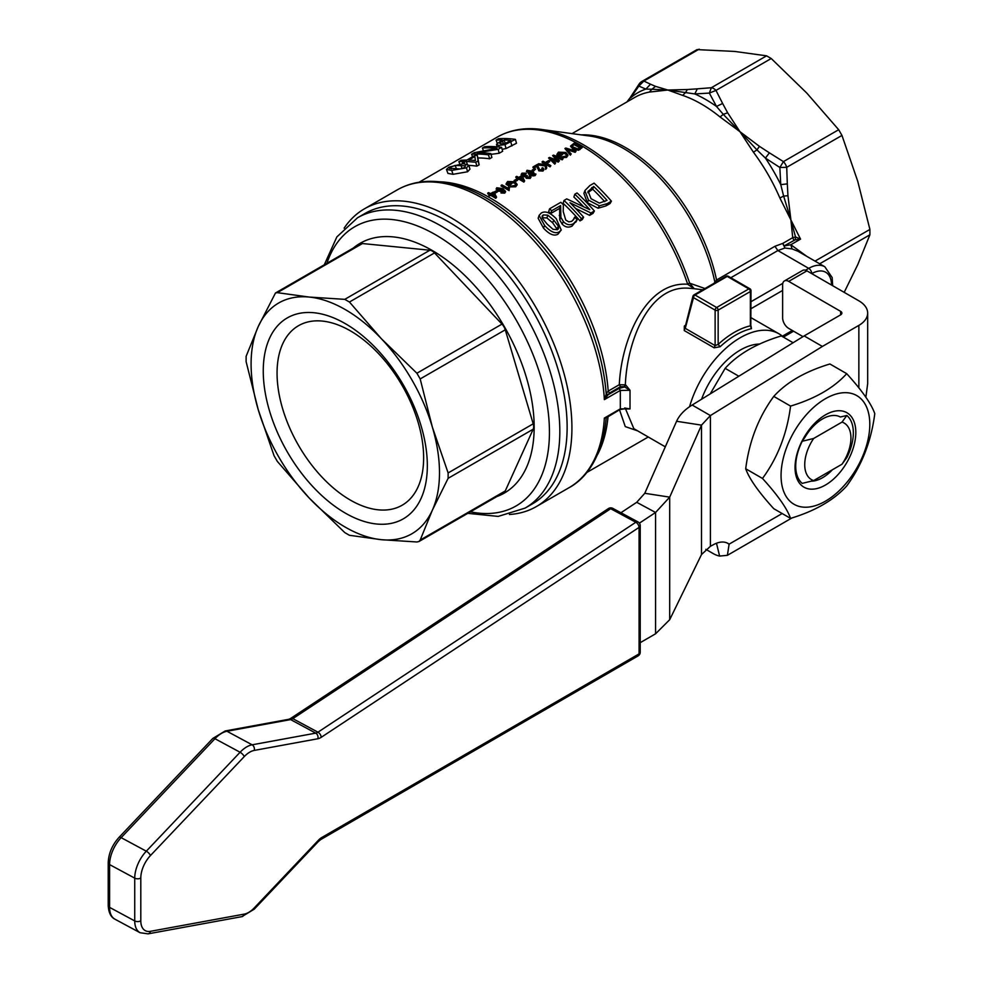 <?xml version="1.0" encoding="UTF-8"?>
<svg xmlns="http://www.w3.org/2000/svg" width="983" height="983" viewBox="0 0 983 983"><rect width="100%" height="100%" fill="white"/><g stroke="black" fill="none" stroke-linecap="round" stroke-linejoin="round"><path stroke-width="1.47" d="M419.09 182.224L497.214 137.129A167.602 96.764 60 0 1 687.695 284.247C645.856 281.15 621.305 339.848 619.302 384.697L620.519 386.688L624.144 386.663L630.017 390.276L625.839 385.127L624.647 386.958L619.106 388.42L620.322 390.423L630.017 390.276L630.017 408.94L624.647 408.006L630.017 408.94L620.322 408.854L604.361 418.07L606.204 417.75M494.486 193.049A167.602 96.764 -120 0 1 494.953 193.307L497.41 191.882L497.41 191.181L494.953 192.607A167.602 96.764 -120 0 0 494.031 192.09L496.489 190.665A167.602 96.764 60 0 1 497.41 191.181M514.146 180.479L514.146 181.179A167.602 96.764 -120 0 1 515.067 181.695L517.525 180.27L517.525 179.57L515.067 180.995A167.602 96.764 -120 0 0 514.146 180.479L516.603 179.053A167.602 96.764 60 0 1 517.525 179.57M524.664 180.933L523.89 182.088A167.602 96.764 -120 0 0 518.754 179.09L517.832 179.631A167.602 96.764 -120 0 0 516.911 179.115L517.832 177.886A167.602 96.764 -120 0 0 515.891 176.829L516.702 176.35A167.602 96.764 60 0 1 518.655 177.407L521.432 175.81A167.602 96.764 60 0 1 522.354 176.313L524.664 180.933L523.89 181.388A167.602 96.764 -120 0 0 518.754 178.39L517.832 178.931A167.602 96.764 -120 0 0 516.911 178.414M517.205 178.242A167.602 96.764 -120 0 0 515.891 177.53L515.891 176.829M527.281 176.289L527.109 177.161L527.281 176.289M527.109 177.862L527.146 176.35M522.366 176.448L525.524 176.854L526.249 178.304L530.169 178.464L530.931 176.694L530.144 175.478L529.223 175.896L529.321 177.984M530.169 178.464L530.869 177.038M525.512 176.891L525.524 176.154L526.249 177.604L530.169 177.763M521.273 174.667L521.641 175.92M522.366 176.362L521.211 174.323L522.047 173.155L526.347 173.192L525.635 174.433L525.635 173.721L522.858 173.598L522.858 174.31L525.635 174.433M527.023 170.993L528.965 174.421L532.835 175.932L535.121 175.601L535.76 174.274M526.396 171.583L527.023 170.28L528.965 173.721L532.835 175.232L535.821 173.93L535.821 174.63M542.727 169.85L541.842 168.13L542.235 170.526M533.941 168.13L533.941 167.429A167.602 96.764 -120 0 0 533.019 166.938L533.019 167.638A167.602 96.764 -120 0 1 533.941 168.13L537.025 166.36L538.807 170.87L543.021 171.042L543.832 169.531M558.246 154.884L559.388 153.323L564.979 153.631L566.626 155.24M556.906 154.38L556.906 155.081A167.602 96.764 -120 0 1 559.806 156.69L562.571 154.38A167.602 96.764 60 0 0 561.649 153.864L559.696 154.982A167.602 96.764 60 0 0 558.246 154.184L559.388 152.623L564.979 152.93L566.687 154.909L565.729 156.137L561.551 156.875L566.577 156.739L567.904 155.007L565.766 152.439L558.418 152.156L556.906 154.38A167.602 96.764 -120 0 1 559.806 155.978L562.571 154.38M561.551 156.875L561.551 157.575L566.577 157.44L567.855 155.351M570.73 146.307L572.929 149.097L578.545 150.239L582.169 147.61A167.602 96.764 60 0 0 574.269 143.125L570.668 145.939L572.929 148.396L578.545 149.539L582.169 147.61M561.232 230.01L557.951 234.2C554.056 236.399 549.239 234.359 543.476 228.081L538.156 218.275L539.102 215.412L541.252 213.041C545.209 210.632 550.21 212.525 556.255 218.73L561.232 230.01L559.302 231.841C555.42 234.04 550.517 231.927 544.607 225.476L539.102 215.412M573.753 219.27L574.723 217.132L577.132 219.836L572.118 226.041C568.493 227.921 565.176 227.27 562.153 224.099L559.745 219.959L559.646 208.359L550.689 213.532A167.602 96.764 -120 0 0 548.686 211.615L549.595 208.789L560.838 202.301L563.357 204.71L563.198 211.456L565.753 220.045L568.788 221.875L571.701 221.359L573.961 218.914M573.2 220.057L574.588 217.206M583.607 217.218L582.268 219.59L580.007 220.892A167.602 96.764 -120 0 0 563.099 203.284L564.021 200.471L566.736 198.898L589.812 209.674A171.902 99.246 -120 0 0 574.809 194.241L577.07 192.938A171.902 99.246 60 0 1 594.396 211.001L590.955 212.979L569.968 202.719A171.902 99.246 60 0 1 583.607 217.218L581.346 218.533A171.902 99.246 -120 0 0 564.021 200.471M583.251 206.381A167.602 96.764 -120 0 0 573.888 197.055L574.809 194.241M594.396 211.001L593.044 213.36L589.603 215.351L575.608 208.433M468.854 165.279L469.96 169.162L467.576 171.767L453.003 174.31L447.929 173.389L446.454 169.445L448.887 167.184L463.362 163.657L468.854 165.279L466.507 167.872L451.713 170.391L446.454 169.445M515.424 139.377L504.979 144.624L498.664 145.435L496.476 144.304L502.239 139.93L496.071 140.114L498.492 138.726A171.902 99.246 60 0 1 515.424 139.377L516.493 143.272L506.073 148.531L502.129 149.342M490.8 153.581L488.539 154.896A171.902 99.246 -120 0 0 471.607 154.233L474.334 152.672L496.931 148.359A171.902 99.246 -120 0 0 482.395 148.015L484.656 146.7A171.902 99.246 60 0 1 501.588 147.364L498.148 149.342L477.296 152.758A171.902 99.246 60 0 1 490.8 153.581L491.869 157.489L489.608 158.791A167.602 96.764 -120 0 0 478.168 157.968M501.588 147.364L502.657 151.259L499.217 153.25L491.009 154.343M477.333 155.437L478.057 160.954L475.809 162.244L466.372 161.433L462.379 162.65L464.554 161.396L458.877 161.593L461.224 160.241L466.9 160.045L474.961 155.388L477.333 155.437L479.126 164.849L476.878 166.152A167.602 96.764 -120 0 0 468.891 165.39M611.401 201.171L607.248 203.579L599.384 205.828L588.485 200.127L584.848 190.628L589.874 185.541L594.076 183.121A171.902 99.246 60 0 1 611.401 201.171L610.062 203.542L605.909 205.939L598.069 208.224L587.342 202.731L583.902 193.405L584.467 191.746M564.93 148.519L570.337 155.142L571.197 153.95L570.337 154.442L564.93 148.519L565.778 148.028L576.038 151.149L575.19 151.64L566.319 148.74L571.197 153.95M566.319 149.441L575.19 152.34L576.038 151.149M555.714 157.243L556.071 156.678L554.191 155.941L559.45 160.733L558.307 161.396L550.087 158.312L555.604 162.957L554.768 163.436L548.563 157.968L549.472 157.44L557.975 160.45L552.606 155.633L553.503 155.105L563.05 158.644L562.227 159.135L556.071 156.678M551.832 159.713L558.307 162.097L559.45 160.733M548.563 157.968L554.768 164.136L555.604 162.957M557.238 160.499L552.606 155.633M556.071 157.378L562.227 159.836L563.05 158.644M546.253 161.937L546.253 162.637A167.602 96.764 -120 0 1 547.187 163.153L549.644 161.728L549.644 161.028L547.187 162.453A167.602 96.764 -120 0 0 546.253 161.937L548.723 160.512A167.602 96.764 60 0 1 549.644 161.028M545.663 169.395L546.708 168.093L545.663 169.395L545.184 165.93L537.64 164.972M545.086 165.23L544.889 163.854A167.602 96.764 -120 0 0 542.149 162.367L542.972 161.187A167.602 96.764 60 0 1 550.873 165.685L550.05 166.152A167.602 96.764 -120 0 0 546.118 163.842L546.708 168.093M546.229 164.603A167.602 96.764 -120 0 1 550.05 166.852L550.873 165.685M535.121 175.601L533.167 171.3L535.588 169.15L533.13 170.563A167.602 96.764 -120 0 0 532.196 170.047L534.666 168.634A167.602 96.764 60 0 1 535.588 169.15M533.13 170.563L533.13 171.263A167.602 96.764 -120 0 0 532.196 170.747L532.196 170.047M507.461 184.214L508.592 182.654L514.195 182.961L515.829 184.558M506.122 183.698L506.122 184.399A167.602 96.764 -120 0 1 509.01 186.008L511.787 183.71A167.602 96.764 60 0 0 510.853 183.182L508.911 184.312A167.602 96.764 60 0 0 507.461 183.514L508.592 181.953L514.195 182.26L515.891 184.226L514.932 185.468L510.755 186.192L515.78 186.07L517.107 184.337L514.981 181.757L507.621 181.486L506.122 183.698A167.602 96.764 -120 0 1 509.01 185.308L511.787 183.71M510.755 186.192L510.755 186.893L515.78 186.77L517.058 184.669M509.108 190.616L509.108 189.916A167.602 96.764 -120 0 0 501.109 185.357L501.109 186.057A167.602 96.764 -120 0 1 509.108 190.616L509.268 188.355M509.292 188.711L509.526 187.262A167.602 96.764 60 0 0 508.604 186.721L508.174 188.859M501.011 192.299L504.771 192.422L505.52 191.341L502.804 188.601L496.747 187.765L497.435 190.37L501.908 190.714L502.46 189.215L504.304 190.714L504.058 191.869L501.723 191.771L501.011 193L504.771 193.123L505.471 191.673M496.747 188.466L497.435 191.071L501.908 191.415L502.46 189.916L504.304 191.415L504.058 192.57M502.46 189.215L502.46 189.916M496.108 189.105L496.747 187.765M496.55 197.165L495.776 198.32A167.602 96.764 -120 0 0 490.64 195.322L489.718 195.863A167.602 96.764 -120 0 0 488.797 195.347L489.718 194.118A167.602 96.764 -120 0 0 487.765 193.061L488.588 192.594A167.602 96.764 60 0 1 490.542 193.639L493.306 192.041A167.602 96.764 60 0 1 494.24 192.557L496.55 197.165L495.776 197.62A167.602 96.764 -120 0 0 490.64 194.622L489.718 195.162A167.602 96.764 -120 0 0 488.797 194.646M489.092 194.474A167.602 96.764 -120 0 0 487.765 193.762L487.765 193.061M610.689 508.715A4.301 2.482 -123.4 0 0 608.416 508.58L290.55 718.512A4.301 2.482 56.6 0 1 292.811 718.647L610.689 508.715L635.829 522.256L317.964 732.188L292.811 718.647A8.601 4.792 118.3 0 1 290.612 719.593L315.752 733.134L252.127 744.807A25.791 14.364 118.3 0 0 240.098 752.253L146.307 851.192A25.791 14.364 118.3 0 0 134.732 878.138L134.732 920.924A25.791 14.364 118.3 0 0 140.09 932.732L148.077 933.85A4.301 3.256 79.6 0 0 150.448 931.319A21.491 11.968 -61.7 0 1 140.802 920.801L140.802 878.016A21.491 11.968 -61.7 0 1 150.448 855.554L244.239 756.615A21.491 11.968 -61.7 0 1 254.265 750.41L317.89 738.749A12.89 7.176 118.3 0 0 321.208 737.324L639.073 527.392A4.301 2.482 -123.4 0 0 635.829 522.256A4.301 2.396 -61.7 0 1 635.927 522.194A4.301 2.396 -61.7 0 1 637.967 521.912L612.827 508.383A4.301 2.396 118.3 0 0 610.689 508.715M321.773 837.516A4.301 2.654 59.9 0 1 320.777 839.543L638.078 655.907A4.301 2.654 -120.1 0 0 639.073 653.879L321.773 837.516A12.89 7.176 118.3 0 0 318.467 840.182L254.265 907.911A21.491 11.968 -61.7 0 1 244.239 914.116L150.448 931.319M705.806 549.325L712.994 553.466A30.08 17.375 60 0 0 719.617 556.071L727.395 555.321L791.966 517.93M788.71 281.384L840.625 311.353A4.301 2.482 -0 0 1 841.878 313.11A4.301 2.482 -0 0 1 840.625 314.855L804.155 335.916L822.39 346.446L858.859 325.385A30.08 17.375 180 0 0 867.67 313.11A30.08 17.375 180 0 0 858.859 300.823L806.945 270.853A8.601 4.964 -120 0 0 802.644 270.423L784.409 280.954A8.601 4.964 60 0 1 788.71 281.384L806.945 270.853M802.988 336.641L788.71 328.396A8.601 4.964 60 0 1 782.628 317.878L782.628 284.886A8.601 4.964 60 0 1 784.409 280.954M726.867 542.862L729.116 544.152A30.08 17.375 120 0 0 728.034 543.439A30.08 17.375 120 0 0 713.707 544.521L710.402 546.302L701.506 554.547L669.693 619.708L655.575 633.789L640.228 642.673M865.863 397.267L867.67 383.739L867.67 313.11M782.161 513.531L729.116 544.152L727.395 555.321M804.155 335.916L692.167 405.033L710.402 415.563L822.39 346.446M710.402 546.302L710.402 415.563L701.506 425.135L676.587 421.277C679.413 415.072 684.61 409.665 692.167 405.033M676.587 421.277L644.774 493.294L669.693 497.14L701.506 425.135L701.506 554.547M669.693 619.708L669.693 497.14L655.575 512.475L636.714 502.313L644.774 493.294M636.714 502.313L620.924 512.745M639.392 523.153L655.575 512.475L655.575 633.789M790.565 518.385C787.051 508.444 777.7 495.137 762.489 478.451L745.704 468.756C749.206 478.684 758.569 491.991 773.768 508.69L790.565 518.385C815.128 510.951 833.842 500.15 846.707 485.971C861.919 465.229 871.27 441.109 874.784 413.622C871.27 403.681 861.919 390.374 846.707 373.675L829.91 363.98C805.347 371.414 786.633 382.215 773.768 396.395C758.569 417.136 749.206 441.256 745.704 468.756M762.489 478.451C777.7 457.709 787.051 433.589 790.565 406.09L773.768 396.395M790.565 406.09C815.128 398.668 833.842 387.867 846.707 373.675M869.795 424.337A62.74 36.224 120 0 0 803.246 418.389A62.74 36.224 120 0 0 803.246 507.13A62.74 36.224 120 0 0 869.795 424.337M825.437 414.863A42.969 24.808 120 0 0 799.118 482.69A42.969 24.808 120 0 0 851.745 452.303A42.969 24.808 120 0 0 825.437 414.863M804.819 437.509A36.002 20.778 -60 0 1 822.587 418.918A36.002 20.778 -60 0 1 840.342 417.001L846.842 415.49A40.758 23.531 -60 0 1 846.842 457.599L842.013 464.209L813.654 480.576A32.66 18.861 -60 0 1 813.654 438.467L802.214 441.269L804.819 437.509M813.654 480.576L802.214 483.378A40.758 23.531 -60 0 1 802.214 441.269M832.404 469.751A36.002 20.778 -60 0 1 811.454 481.166M496.808 496.587A144.206 83.26 -120 0 0 504.304 326.565A144.206 83.26 -120 0 0 353.315 248.048M357.493 217.796L364.804 213.569A167.602 96.764 60 0 1 493.97 258.468A167.602 96.764 60 0 1 567.13 427.15A167.602 96.764 60 0 1 532.417 503.874L525.106 508.1A167.602 96.764 -120 0 0 559.819 431.365A167.602 96.764 -120 0 0 441.306 226.09A167.602 96.764 -120 0 0 357.493 217.796L336.85 236.928L324.279 264.808M349.444 302.027L434.523 252.914A8.601 4.964 -120 0 0 429.878 250.223L344.787 299.348L349.444 302.027L381.343 338.693A133.221 76.92 -120 0 0 309.24 297.063L344.787 299.348M277.341 292.664L309.24 297.063A133.221 76.92 -120 0 0 258.259 326.503L275.486 292.983L277.341 292.664L362.432 243.538L429.878 250.223M362.432 243.538A8.601 4.964 -120 0 0 360.454 243.931L275.486 292.983M246.119 361.695L246.119 356.325L258.259 326.503A133.221 76.92 -120 0 0 258.259 409.751L246.119 361.695M274.048 455.707L258.259 409.751A133.221 76.92 -120 0 0 309.24 498.062L277.341 461.408L274.048 455.707M349.444 535.293L344.787 532.602L309.24 498.062A133.221 76.92 -120 0 0 381.343 539.692L349.444 535.293M416.89 541.977L381.343 539.692A133.221 76.92 -120 0 0 432.323 510.251L420.183 540.072L418.979 541.522L416.89 541.977M418.979 541.522L503.947 492.471A8.601 4.964 -120 0 0 505.262 490.947L420.183 540.072M448.125 478.316L533.204 429.202A8.601 4.964 -120 0 0 533.204 423.82L448.125 472.946L448.125 478.316L432.323 510.251A133.221 76.92 -120 0 0 432.323 426.991L448.125 472.946M420.183 378.934L432.323 426.991A133.221 76.92 -120 0 0 381.343 338.693L416.89 373.233L420.183 378.934L505.262 329.809L533.204 423.82M505.262 329.809A8.601 4.964 -120 0 0 501.981 324.107L416.89 373.233M345.291 323.64A116.019 66.991 -120 0 0 274.245 424.717A116.019 66.991 -120 0 0 416.337 506.761A116.019 66.991 -120 0 0 345.291 323.64M350.341 330.829A103.645 59.84 60 0 1 418.058 422.162A103.645 59.84 60 0 1 402.17 505.213A103.645 59.84 60 0 1 322.301 477.455A103.645 59.84 60 0 1 277.059 373.147A103.645 59.84 60 0 1 298.525 325.692A103.645 59.84 60 0 1 350.341 330.829M434.523 252.914L501.981 324.107M533.204 429.202L505.262 490.947M806.822 256.366L790.836 244.73L784.041 245.971L784.925 248.023L782.886 243.342L774.948 246.291L716.558 280.008L714.051 283.288M793.871 240.294L792.716 237.665L782.886 243.342A4.301 2.482 -120 0 0 784.041 245.971L795.149 239.852L795.517 236.952L792.716 237.665L790.91 219.971L795.517 236.952L800.543 239.127L790.91 219.971L787.948 195.703L783.635 196.096L790.91 219.971L779.875 198.001L783.635 196.096L780.76 184.657L787.309 183.87L786.719 167.319L779.851 167.479L783.426 161.617L769.382 152.832L765.438 158.116L779.851 167.479L780.76 184.657A135.74 78.37 -120 0 0 765.438 158.116L756.959 149.895L759.454 146.356L739.929 131.661L753.433 152.205A133.221 76.92 60 0 1 779.875 198.001M795.149 239.852L800.543 239.127L790.836 244.73L792.065 248.92L797.778 251.181M715.194 282.625L714.764 281.654A134.143 77.448 60 0 0 589.456 135.998L541.4 129.449A166.692 96.236 60 0 1 689.538 282.834L687.805 284.382L694.219 288.707L702.759 289.801M730.799 277.747L777.872 250.554L784.925 248.023L792.065 248.92M572.032 133.627L634.748 97.428A133.221 76.92 60 0 1 649.296 92.083L667.826 90.031L682.657 95.388A133.221 76.92 60 0 1 720.06 116.977L739.929 131.661L756.959 149.895L753.433 152.205M844.188 292.356L857.766 264.624L869.906 234.802L869.906 229.432L857.766 181.363L841.964 135.421L838.683 129.719L806.785 93.066L771.225 58.513L766.58 55.834L734.682 51.435L697.045 49.605L641.911 81.429A8.601 8.601 0 0 0 639.22 83.862M783.746 337.329A77.362 44.665 120 0 0 779.028 333.839A77.362 44.665 120 0 0 689.55 406.729M625.839 385.127L625.335 384.832C627.08 341.605 648.51 285.254 688.407 288.191L694.219 288.707L689.648 283.178L704.971 288.535M665.307 446.835L633.838 428.662L625.372 408.473M685.102 325.471L684.34 326.073L684.266 330.571L714.125 347.81L720.121 346.729A77.362 44.665 -60 0 1 751.454 328.641L751.049 326.11M649.296 92.083L651.901 89.244L667.826 90.031L655.55 86.369L651.901 89.244L645.88 89.084L650.525 84.206L643.877 81.048L638.864 86.086L645.88 89.084A135.74 78.37 -120 0 0 630.558 97.931L638.864 86.086L639.233 83.874L627.645 101.519M632.61 94.552L626.908 101.949M667.826 90.031L685.569 92.574L687.35 89.514L667.826 90.031M720.06 116.977L723.291 114.36L739.929 131.661L727.653 112.787L723.291 114.36L716.496 106.447L722.628 103.473L715.98 90.411L709.357 93.078L716.496 106.447A135.74 78.37 -120 0 0 694.821 93.938L709.357 93.078L711.336 87.733L697.279 88.839L694.821 93.938L685.569 92.574L682.657 95.388M607.678 395.313L606.204 394.158L604.361 399.639L609.411 393.089L620.519 386.688M619.106 388.42L607.949 394.859L606.241 393.446L608.207 391.111L619.302 384.697L625.335 384.832L624.144 386.663M606.241 393.446L607.777 395.129M486.597 198.185A169.617 97.931 60 0 1 486.696 198.247A169.617 97.931 60 0 1 606.192 393.9L606.204 394.158A169.887 98.091 -120 0 0 486.499 198.136C466.053 186.34 446.417 180.749 427.605 181.376C416.436 181.843 406.274 184.706 397.107 189.952A171.902 99.246 60 0 1 525.868 232.172A171.902 99.246 60 0 1 604.361 399.639L620.322 390.423L620.322 408.854M689.538 282.834L687.805 284.382M606.843 417.124L604.361 418.07A171.902 99.246 60 0 1 569.022 487.703C585.217 479.126 602.604 457.795 606.192 417.873L619.966 409.555L626.933 408.436M509.44 514.49A171.902 99.246 -120 0 0 536.313 506.589A171.902 99.246 -120 0 0 571.922 427.888A171.902 99.246 -120 0 0 496.882 254.892A171.902 99.246 -120 0 0 364.41 208.838A171.902 99.246 -120 0 0 344.136 228.167M619.45 409.604L625.274 426.61L637.611 430.849M750.815 326.209L751 290.649A2.15 1.241 180 0 0 750.373 289.776A2.15 1.241 120 0 0 749.931 288.781A2.15 1.241 120 0 0 748.849 288.891L716.644 307.495L695.018 295.011A2.15 1.241 60 0 0 693.937 294.9A2.15 1.241 60 0 0 693.543 295.453A2.15 1.524 15 0 0 692.941 296.202L684.266 330.571M684.34 326.073L685.372 325.951M714.125 347.81L715.12 345.586L718.155 344.419L720.121 346.729M751.454 328.641L750.373 325.828L751.11 326.307M728.305 276.297A2.15 2.15 0 0 0 726.154 276.297L693.937 294.9A2.15 2.15 0 0 0 692.941 296.202L692.941 296.202A2.15 1.524 15 0 0 693.494 297.64L715.12 310.124A2.15 1.241 0 0 0 718.155 310.124L750.373 291.521L750.373 325.828A79.5 45.906 120 0 0 718.155 344.419L718.155 310.124A2.15 1.241 60 0 0 716.644 307.495A2.15 1.241 120 0 0 715.12 310.124L715.12 345.586L685.262 328.347L693.494 297.64A2.15 1.241 120 0 1 695.018 295.011L727.223 276.407L748.849 288.891A2.15 1.241 60 0 1 750.373 291.521A2.15 1.241 180 0 0 751 290.649A2.15 2.15 0 0 0 749.931 288.781L728.305 276.297A2.15 1.241 120 0 0 727.223 276.407A2.15 1.241 60 0 0 726.154 276.297A2.15 1.241 60 0 0 725.761 276.862M604.754 201.687A167.602 96.764 -120 0 0 592.724 189.24L593.695 186.463A171.902 99.246 60 0 1 607.039 200.372L599.36 203.088L591.041 198.701L588.117 191.181M592.724 189.24L587.822 192.693M587.981 191.587L593.695 186.463M468.719 160.069L474.85 156.53L475.403 160.536A171.902 99.246 -120 0 0 468.719 160.069M464.541 163.731L464.197 162.686M462.723 163.633L462.379 162.65M467.281 164.198L466.372 161.433M476.878 166.152L475.809 162.244M479.126 164.849L478.057 160.954M459.7 163.756L458.877 161.593M489.608 158.791L488.539 154.896M472.577 156.764L471.607 154.233M499.217 153.25L498.148 149.342M483.378 150.583L482.395 148.015M501.121 143.973L499.622 143.211L504.144 139.979A171.902 99.246 60 0 1 510.988 140.508L505.065 143.469L501.121 143.973M505.274 143.407L504.144 139.979M497.238 146.848L496.476 144.304M497.214 143.149L496.071 140.114M449.747 168.548L450.693 167.073L455.203 165.414L465.463 165.82L464.578 167.602L460.093 168.941L449.415 168.29M580.007 220.892L581.346 218.533M589.603 215.351L590.955 212.979M577.132 219.836L573.47 223.682C569.845 225.549 566.491 224.861 563.394 221.605L560.9 217.378L560.617 205.594L551.66 210.755L549.595 208.789M550.689 213.532L551.66 210.755M559.646 208.359L560.617 205.594M559.278 215.547L560.359 212.893M559.745 219.959L560.9 217.378M575.805 222.219L576.923 220.217M542.407 218.275L542.088 216.149L543.23 214.921L547.875 215.191L553.773 220.167L558.369 226.151L558.491 228.707L557.435 229.715L553.011 229.297L547.089 224.038L542.407 218.275M557.422 229.727L552.643 222.76L546.867 217.919L542.186 217.747M701.579 399.221A62.199 35.916 -60 0 1 759.748 344.05M846.842 415.49L842.013 422.1A32.66 18.861 -60 0 1 842.013 464.209M842.013 422.1L813.654 438.467M738.835 376.231L725.147 368.33L710.205 393.9M793.109 342.735L781.288 335.916C756.726 343.337 738.012 354.15 725.147 368.33M578.545 150.239L578.545 149.539M572.929 149.097L572.929 148.396M572.143 146.664L577.771 148.888L580.425 147.524A167.602 96.764 -120 0 0 574.379 144.083L572.143 146.664L571.897 146.049M572.143 147.364L572.966 144.906M572.966 145.607L574.379 144.083M579.835 147.88A167.602 96.764 -120 0 0 574.379 144.796M567.879 149.932L567.879 149.232M570.337 155.142L570.337 154.442M575.19 152.34L575.19 151.64M559.806 156.69L559.806 155.978M564.979 153.631L564.979 152.93M559.388 153.323L559.388 152.623M566.577 157.44L566.577 156.739M562.227 159.836L562.227 159.135M558.307 162.097L558.307 161.396M554.768 164.136L554.768 163.436M547.187 163.153L547.187 162.453M550.05 166.852L550.05 166.152M544.889 163.854L544.889 163.153A167.602 96.764 -120 0 0 542.149 161.667M537.64 164.775L538.586 163.731L545.086 164.53L544.889 163.153M545.184 165.93L545.184 165.218L537.64 164.272M545.663 168.695L545.184 165.218M543.021 171.042L543.894 169.187L542.776 167.712L541.842 168.13M538.807 170.87L538.807 170.17L543.021 170.329M537.332 167.896L538.807 170.17M537.025 166.36L537.332 167.196M533.941 167.429L537.025 165.648M542.235 169.826L539.655 169.703L537.234 164.505L533.019 166.938M533.167 171.3L527.023 170.28M527.588 171.632L527.822 170.735L532.356 171.767L534.334 174.384L529.788 173.254L527.822 170.735L527.453 171.239M534.678 174.569L534.678 173.868L534.334 174.384M528.965 174.421L528.965 173.721M532.835 175.932L532.835 175.232M527.822 171.435L532.356 172.48L532.356 171.767M532.356 172.48L534.334 175.085M529.321 177.272L527.109 177.161M526.249 178.304L526.249 177.604M522.366 175.748L525.524 176.154M527.281 175.588L523.177 175.269L522.858 173.598L522.378 174.999M526.347 173.192L525.635 173.721M517.832 179.631L517.832 178.931M518.754 179.09L518.754 178.39M523.89 182.088L523.89 181.388M519.577 177.923A167.602 96.764 60 0 1 523.153 179.975L521.543 176.793L519.577 177.923M520.191 178.267L521.543 176.793M523.153 180.675L521.543 177.493M515.067 181.695L515.067 180.995M509.01 186.008L509.01 185.308M514.195 182.961L514.195 182.26M508.592 182.654L508.592 181.953M515.78 186.77L515.78 186.07M501.109 185.357L501.932 184.89A167.602 96.764 60 0 1 508.186 188.392M497.324 189.129L497.607 188.183L500.851 188.429L501.256 190.137L498.221 189.879L497.607 188.183L497.226 189.449M501.711 190.174L501.711 189.473L501.256 190.137M497.435 191.071L497.435 190.37M504.771 193.123L504.771 192.422M497.607 188.883L500.851 189.141L500.851 188.429M500.851 189.141L501.256 190.849M494.953 193.307L494.953 192.607M489.718 195.863L489.718 195.162M490.64 195.322L490.64 194.622M495.776 198.32L495.776 197.62M491.463 194.155A167.602 96.764 60 0 1 495.039 196.207L493.429 193.024L491.463 194.155M492.078 194.499L493.429 193.024M495.039 196.907L493.429 193.725M609.411 393.089L608.207 391.111A167.602 96.764 -120 0 0 439.856 181.794M639.073 527.392L639.073 653.879A4.301 2.482 -0 0 0 640.228 652.184L640.228 525.696A4.301 2.482 180 0 1 639.073 527.392M140.09 932.732L114.95 919.203A25.791 14.364 -61.7 0 1 109.592 907.383L109.592 864.598L134.732 878.138A4.301 2.482 180 0 0 140.802 878.016M140.802 920.801A4.301 2.482 180 0 1 134.732 920.924L109.592 907.383A4.301 2.482 -0 0 1 108.216 905.564C108.646 912.679 110.895 917.225 114.95 919.203M108.216 905.564L108.216 862.779A4.301 2.482 -0 0 0 109.592 864.598A25.791 14.364 -61.7 0 1 121.155 837.651L214.945 738.712L240.098 752.253A4.301 1.561 -136.5 0 1 244.239 756.615M150.448 855.554A4.301 1.561 -136.5 0 0 146.307 851.192L121.155 837.651A4.301 1.561 43.5 0 0 119.041 837.369C112.185 845.011 108.585 853.49 108.216 862.779M119.041 837.369L212.832 738.43A4.301 1.561 43.5 0 1 214.945 738.712A25.791 14.364 -61.7 0 1 226.975 731.266L290.612 719.593A4.301 3.256 79.6 0 0 288.83 719.286L225.205 730.959A4.301 3.256 79.6 0 1 226.975 731.266L252.127 744.807A4.301 3.256 -100.4 0 1 254.265 750.41M321.208 737.324A4.301 2.482 -123.4 0 0 317.964 732.188A8.601 4.792 -61.7 0 1 315.752 733.134A4.301 3.256 -100.4 0 1 317.89 738.749M244.239 914.116A4.301 3.256 79.6 0 1 241.867 916.648L148.077 933.85M254.265 907.911A4.301 1.561 43.5 0 1 254.241 909.177L241.867 916.648M318.467 840.182A4.301 1.561 43.5 0 1 318.443 841.448L254.241 909.177M716.484 543.243L719.617 556.071M840.625 314.855L840.625 311.353M858.859 387.904L858.859 325.385M326.921 263.284A161.237 93.09 60 0 1 435.432 234.679A161.237 93.09 60 0 1 548.059 410.919A161.237 93.09 60 0 1 470.415 511.836M717.086 281.531L716.558 280.008A133.221 76.92 -120 0 0 581.285 134.892M832.675 285.709L832.171 277.55L824.835 266.774A32.23 18.603 120 0 0 808.714 268.371L777.872 250.554L774.948 246.291M792.31 330.472L782.431 336.186M805.507 270.227L808.714 268.371A4.301 2.482 60 0 1 811.761 273.63A27.929 16.133 -60 0 1 831.507 285.033M751 308.711L782.628 290.44M782.812 283.325L751 301.695M869.906 229.432L815.03 261.109M838.683 129.719L783.426 161.617A8.601 4.964 -120 0 1 786.719 167.319L841.964 135.421M787.948 195.703L787.309 183.87M819.687 263.8L869.906 234.802M699.134 49.15L643.877 81.048A8.601 4.964 -120 0 0 641.911 81.429M697.279 88.839L687.35 89.514M771.225 58.513L715.98 90.411A8.601 4.964 -120 0 0 713.658 88.531A8.601 4.964 -120 0 0 711.336 87.733L766.58 55.834M769.382 152.832L759.454 146.356M727.653 112.787L722.628 103.473M655.55 86.369L650.525 84.206M597.455 454.773A167.602 96.764 -120 0 0 608.059 416.423M590.881 190.309L591.852 187.532M587.342 202.731L588.485 200.127M598.069 208.224L599.384 205.828M605.909 205.939L607.248 203.579M503.456 143.862L502.485 140.925M499.155 147.045L498.664 145.435M506.073 148.531L504.979 144.624M511.91 145.926L510.841 142.019M451.344 168.806L450.693 167.073M462.035 168.621L460.88 165.083M456.505 169.027L455.203 165.414M453.003 174.31L451.713 170.391M467.576 171.767L466.507 167.872M562.153 224.099L563.394 221.605M572.118 226.041L573.47 223.682M542.284 217.698L543.23 214.921M557.103 228.609L558.369 226.151M552.643 222.76L553.773 220.167M546.867 217.919L547.875 215.191M543.476 228.081L544.607 225.476M557.951 234.2L559.302 231.841M579.945 149.6L579.945 148.9M553.38 160.278L553.38 159.578M212.832 738.43L225.205 730.959M288.83 719.286L290.55 718.512M318.443 841.448L320.777 839.543M638.078 655.907A4.301 4.301 0 0 0 640.228 652.184M640.228 525.696A4.301 4.301 0 0 0 637.967 521.912M612.827 508.383A4.301 4.301 0 0 0 608.416 508.58M467.773 513.347L498.197 516.407L525.106 508.1M783.439 337.046L793.564 331.21M824.835 266.774L797.938 251.243M751 317.656L779.028 333.839M536.313 506.589L569.022 487.703M364.41 208.838L397.107 189.952M586.704 472.528L648.264 436.993M497.214 137.129C510.189 129.781 524.922 127.212 541.4 129.449M570.656 145.939L570.656 146.639M567.904 155.007L567.904 155.719M543.894 169.187L543.894 169.887M527.478 171.239L527.478 171.939M530.943 176.694L530.943 177.395M521.211 174.323L521.211 175.023M517.107 184.337L517.107 185.037M502.596 189.731L502.596 190.432M505.52 191.341L505.52 192.041"/></g></svg>

